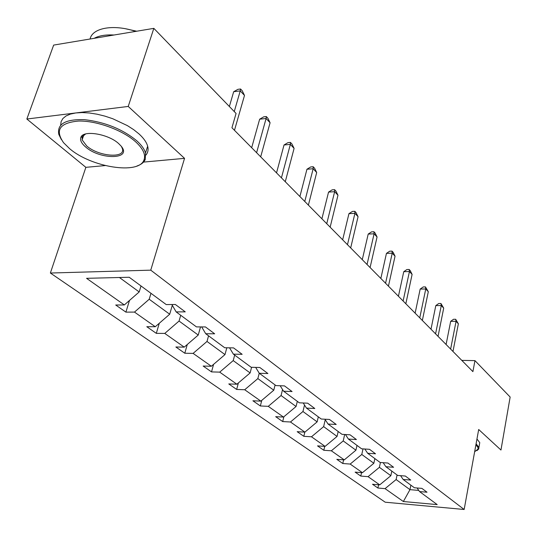 <?xml version="1.0" encoding="UTF-8"?>
<svg xmlns="http://www.w3.org/2000/svg" width="537" height="537" viewBox="0 0 537 537"><rect width="100%" height="100%" fill="white"/><g stroke="black" fill="none" stroke-linecap="round" stroke-linejoin="round"><path stroke-width="0.81" d="M50.371 273.031L385.217 502.209L464.156 509.485L150.756 270.158L50.371 273.031L85.866 167.336L105.205 165.577M143.533 162.087L184.547 158.355L128.229 106.44L26.85 119.026L85.866 167.336M26.85 119.026L53.66 45.088L153.837 28.36L128.229 106.44M464.156 509.485L478.689 429.499L500.961 450.033L510.15 397.044L474.956 360.629L461.78 360.374M397.071 474.983L396.131 479.554L409.966 489.657L403.361 501.524L385.063 488.636L377.907 488.026L378.585 484.77M410.865 485.166L409.966 489.657L418.753 490.402M396.131 479.554L385.063 488.636M380.418 462.498L379.397 467.331L390.862 475.708L379.713 484.864L372.51 484.26L377.907 488.026M379.713 484.864L368.067 476.661L360.79 476.077L361.535 472.62M362.999 448.885L361.784 454.47L373.846 463.283L362.435 472.694L355.118 472.124L360.79 476.077M362.435 472.694L350.184 464.062L342.787 463.512L343.606 459.84M344.667 434.487L343.224 440.924L355.937 450.207L344.257 459.887L336.82 459.35L342.787 463.512M344.257 459.887L331.349 450.791L323.824 450.281L324.724 446.361M325.247 419.699L323.643 426.626L337.061 436.427L325.093 446.388L317.535 445.885L323.824 450.281M325.093 446.388L311.473 436.789L303.828 436.319L304.821 432.131M304.513 405.019L302.955 411.517L317.139 421.874L304.875 432.137L297.183 431.681L303.828 436.319M304.875 432.137L290.477 421.995L282.704 421.572L283.885 416.746M282.549 389.54L281.066 395.534L296.075 406.496L283.496 417.074L275.676 416.672L282.704 421.572M283.496 417.074L268.258 406.341L260.351 405.972L261.774 400.354M259.243 373.195L257.854 378.585L273.776 390.211L260.861 401.132L252.914 400.783L260.351 405.972M260.861 401.132L244.711 389.748L236.669 389.446L238.381 382.928M234.676 355.105L233.212 360.596L250.121 372.94L236.864 384.217L228.775 383.935L236.669 389.446M236.864 384.217L219.707 372.134L211.531 371.899L213.585 364.348M208.557 335.82L207 341.451L224.99 354.588L211.363 366.254L203.147 366.046L211.531 371.899M211.363 366.254L193.112 353.393L184.802 353.239L187.265 344.506M180.714 315.273L179.056 321.045L198.24 335.054L184.225 347.13L175.868 347.003L184.802 353.239M184.225 347.13L164.765 333.423L156.314 333.356L159.288 323.261M150.978 293.323L149.199 299.25L169.699 314.219L155.28 326.738L146.789 326.704L156.314 333.356M155.28 326.738L134.485 312.091L125.9 312.131L129.484 300.445M119.422 277.508L139.197 291.947L124.342 304.942L115.717 305.016L125.9 312.131M124.342 304.942L86.558 278.32L129.222 277.26L166.228 304.573L175.371 304.492L185.238 311.856L176.149 311.903L196.468 326.899L205.449 326.932L214.659 333.806L205.725 333.732L224.714 347.754L233.541 347.889L242.153 354.313L233.38 354.145L251.162 367.274L259.827 367.496L267.903 373.524L259.29 373.275L275.978 385.593L284.489 385.895L292.068 391.547L283.61 391.225L299.304 402.81L307.661 403.18L314.796 408.503L306.486 408.113L321.274 419.028L329.483 419.457L336.209 424.472L328.047 424.029L342.002 434.332L350.064 434.809L356.414 439.548L348.399 439.051L361.589 448.791L369.51 449.315L375.517 453.792L367.644 453.262L380.129 462.478L387.909 463.042L393.594 467.284L385.861 466.707L397.702 475.446L405.348 476.044L410.745 480.071L403.146 479.467L414.383 487.764L421.894 488.388L427.022 492.214L419.551 491.577L437.199 504.605L403.361 501.524M153.837 28.36L236.072 113.441L231.944 127.746L472.902 371.631L474.956 360.629M400.589 475.675L403.146 479.467M391.815 471.103L390.862 475.708M379.397 467.331L368.067 476.661M383.183 462.699L385.861 466.707M374.846 458.578L373.846 463.283M361.784 454.47L350.184 464.062M364.831 449.006L367.644 453.262M356.998 445.401L355.937 450.207M343.224 440.924L331.349 450.791M345.445 434.534L348.399 439.051M338.176 431.506L337.061 436.427M323.643 426.626L311.473 436.789M324.939 419.222L328.047 424.029M318.313 416.846L317.139 421.874M302.955 411.517L290.477 421.995M303.217 402.985L306.486 408.113M297.323 401.347L296.075 406.496M281.066 395.534L268.258 406.341M280.166 385.741L283.61 391.225M275.092 384.942L273.776 390.211M257.854 378.585L244.711 389.748M255.652 367.389L259.29 373.275M251.591 367.288L250.121 372.94M233.212 360.596L219.707 372.134M229.547 347.828L233.38 354.145M226.822 347.781L224.99 354.588M207 341.451L193.112 353.393M201.677 326.919L205.725 333.732M200.516 326.912L198.24 335.054M179.056 321.045L164.765 333.423M171.867 304.526L176.149 311.903M172.31 305.285L169.699 314.219M149.199 299.25L134.485 312.091M184.547 158.355L150.756 270.158M141.016 285.966L139.197 291.947M417.108 487.992L419.551 491.577M234.253 111.568L240.24 90.894L244.496 95.438L234.474 130.303M229.366 106.507L233.682 91.713L240.24 90.894L240.569 88.994L242.268 90.813L244.496 95.438M233.682 91.713L237.951 89.323L240.569 88.994M135.626 141.802C122.698 130.129 96.593 120.563 78.523 121.047C59.741 122.805 54.761 130.021 63.574 142.708L69.568 148.615C91.216 167.383 138.942 174.901 143.943 160.026C145.943 154.831 143.171 148.756 135.626 141.802M61.359 139.586L58.795 134.351C56.922 123.933 65.521 119.046 84.591 119.677C105.104 122.1 122.496 129.135 136.774 140.775C141.5 145.037 144.406 149.118 145.507 153.005L145.258 159.462C143.963 162.396 141.197 164.57 136.955 166.007M118.63 143.56L121.04 146.017C132.847 159.57 100.345 160.16 85.605 146.963C81.456 143.386 79.872 140.191 80.865 137.378C83.047 129.786 108.246 133.867 118.63 143.56M85.618 133.961L82.221 136.841L82.127 139.882L86.712 145.963C98.613 156.65 125.96 158.744 122.349 148.534L121.483 146.588M90.082 39.006C92.324 27.817 113.555 23.964 135.68 31.394M94.143 38.328C99.056 35.664 105.668 34.556 113.978 35.012M125.819 28.823L136.713 31.22M60.688 125.114L61.124 121.57L62.916 118.489L66.017 115.965L70.367 114.092L75.824 112.945L82.228 112.569L89.377 112.985L97.022 114.186L104.916 116.126L112.783 118.744L127.403 125.631L133.679 129.659L138.982 133.901C143.681 138.19 146.574 142.298 147.655 146.218C148.561 149.695 147.97 152.656 145.896 155.112M83.275 136.512L82.45 135.411M474.648 451.758L478.131 448.966L477.802 447.126L475.889 444.898M476.084 443.824L478.91 447.395L478.729 449.019L476.896 450.671M476.957 439.024L479.769 442.629L479.427 444.535M256.599 152.703L266.09 118.496L270.084 122.751L260.687 156.838M251.672 147.715L259.653 119.194L266.09 118.496L266.312 116.549L267.903 118.254L270.084 122.751M259.653 119.194L263.741 116.831L266.312 116.549M281.442 177.841L290.349 144.393L294.095 148.4L285.275 181.728M276.535 172.88L284.026 144.983L290.349 144.393L290.47 142.412L291.974 144.017L294.095 148.4M284.026 144.983L287.946 142.654L290.47 142.412M304.781 201.462L313.158 168.746L316.689 172.518L308.386 205.121M299.901 196.529L306.949 169.242L313.158 168.746L313.199 166.739L314.608 168.249L316.689 172.518M306.949 169.242L310.715 166.94L313.199 166.739M326.751 223.707L334.645 191.689L337.974 195.246L330.154 227.144M321.905 218.801L328.55 192.098L334.645 191.689L334.611 189.662L335.94 191.085L337.974 195.246M328.55 192.098L332.175 189.83L334.611 189.662M347.473 244.677L354.923 213.343L358.065 216.7L350.681 247.926M342.66 239.811L348.936 213.672L354.923 213.343L354.823 211.296L356.078 212.639L358.065 216.7M348.936 213.672L352.426 211.43L354.823 211.296M367.046 264.486L374.088 233.803L377.061 236.978L370.08 267.56M362.274 259.66L368.207 234.065L374.088 233.803L373.927 231.749L375.115 233.024L377.061 236.978M368.207 234.065L371.577 231.856L373.927 231.749M385.566 283.234L392.232 253.175L395.051 256.189L388.439 286.14M380.84 278.448L386.452 253.37L392.232 253.175L392.017 251.115L393.144 252.323L395.051 256.189M386.452 253.37L389.708 251.195L392.017 251.115M403.112 300.988L409.436 271.541L412.107 274.4L405.838 303.754M398.427 296.256L403.757 271.682L409.436 271.541L409.167 269.48L410.241 270.621L412.107 274.4M403.757 271.682L406.898 269.534L409.167 269.48M419.759 317.844L425.76 288.98L428.304 291.692L422.351 320.468M415.128 313.158L420.182 289.067L425.76 288.98L425.458 286.912L428.304 291.692M420.182 289.067L423.23 286.946L425.458 286.912M435.581 333.86L441.286 305.553L443.703 308.137L438.044 336.35M430.996 329.215L435.802 305.593L441.286 305.553L440.944 303.492L443.703 308.137M435.802 305.593L438.749 303.506L440.944 303.492M450.63 349.09L456.061 321.334L458.363 323.791L452.973 351.46M446.093 344.499L450.671 321.327L456.061 321.334L455.685 319.273L458.363 323.791M450.671 321.327L453.53 319.273L455.685 319.273M147.655 146.218L145.507 153.005M82.127 139.882L83.819 134.915M82.221 136.841L80.865 137.378M143.943 160.026L145.258 159.462M479.769 442.629L478.91 447.395M477.937 449.516L478.729 449.019"/></g></svg>
